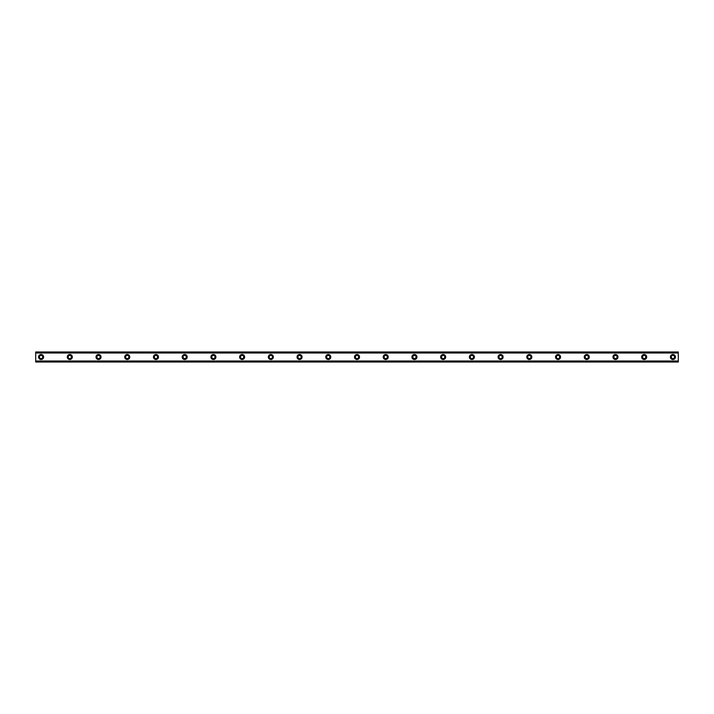 <?xml version="1.0" encoding="UTF-8"?>
<svg xmlns="http://www.w3.org/2000/svg" width="714" height="714" viewBox="0 0 714 714"><rect width="100%" height="100%" fill="white"/><g stroke="black" fill="none" stroke-linecap="round" stroke-linejoin="round"><path stroke-width="1.07" d="M41.082 358.615A1.615 1.615 0 0 1 39.466 357A1.615 1.615 0 0 1 41.082 355.385A1.615 1.615 0 0 1 42.697 357A1.615 1.615 0 0 1 41.082 358.615M672.918 358.615A1.615 1.615 0 0 1 671.303 357A1.615 1.615 0 0 1 672.918 355.385A1.615 1.615 0 0 1 674.534 357A1.615 1.615 0 0 1 672.918 358.615M644.198 358.615A1.615 1.615 0 0 1 642.582 357A1.615 1.615 0 0 1 644.198 355.385A1.615 1.615 0 0 1 645.813 357A1.615 1.615 0 0 1 644.198 358.615M615.477 358.615A1.615 1.615 0 0 1 613.861 357A1.615 1.615 0 0 1 615.477 355.385A1.615 1.615 0 0 1 617.092 357A1.615 1.615 0 0 1 615.477 358.615M586.756 358.615A1.615 1.615 0 0 1 585.141 357A1.615 1.615 0 0 1 586.756 355.385A1.615 1.615 0 0 1 588.372 357A1.615 1.615 0 0 1 586.756 358.615M558.036 358.615A1.615 1.615 0 0 1 556.42 357A1.615 1.615 0 0 1 558.036 355.385A1.615 1.615 0 0 1 559.651 357A1.615 1.615 0 0 1 558.036 358.615M529.315 358.615A1.615 1.615 0 0 1 527.7 357A1.615 1.615 0 0 1 529.315 355.385A1.615 1.615 0 0 1 530.93 357A1.615 1.615 0 0 1 529.315 358.615M500.594 358.615A1.615 1.615 0 0 1 498.979 357A1.615 1.615 0 0 1 500.594 355.385A1.615 1.615 0 0 1 502.21 357A1.615 1.615 0 0 1 500.594 358.615M471.883 358.615A1.615 1.615 0 0 1 470.267 357A1.615 1.615 0 0 1 471.883 355.385A1.615 1.615 0 0 1 473.498 357A1.615 1.615 0 0 1 471.883 358.615M443.162 358.615A1.615 1.615 0 0 1 441.547 357A1.615 1.615 0 0 1 443.162 355.385A1.615 1.615 0 0 1 444.777 357A1.615 1.615 0 0 1 443.162 358.615M414.441 358.615A1.615 1.615 0 0 1 412.826 357A1.615 1.615 0 0 1 414.441 355.385A1.615 1.615 0 0 1 416.057 357A1.615 1.615 0 0 1 414.441 358.615M385.721 358.615A1.615 1.615 0 0 1 384.105 357A1.615 1.615 0 0 1 385.721 355.385A1.615 1.615 0 0 1 387.336 357A1.615 1.615 0 0 1 385.721 358.615M357 358.615A1.615 1.615 0 0 1 355.385 357A1.615 1.615 0 0 1 357 355.385A1.615 1.615 0 0 1 358.615 357A1.615 1.615 0 0 1 357 358.615M328.279 358.615A1.615 1.615 0 0 1 326.664 357A1.615 1.615 0 0 1 328.279 355.385A1.615 1.615 0 0 1 329.895 357A1.615 1.615 0 0 1 328.279 358.615M299.559 358.615A1.615 1.615 0 0 1 297.943 357A1.615 1.615 0 0 1 299.559 355.385A1.615 1.615 0 0 1 301.174 357A1.615 1.615 0 0 1 299.559 358.615M270.838 358.615A1.615 1.615 0 0 1 269.223 357A1.615 1.615 0 0 1 270.838 355.385A1.615 1.615 0 0 1 272.453 357A1.615 1.615 0 0 1 270.838 358.615M242.117 358.615A1.615 1.615 0 0 1 240.502 357A1.615 1.615 0 0 1 242.117 355.385A1.615 1.615 0 0 1 243.733 357A1.615 1.615 0 0 1 242.117 358.615M213.406 358.615A1.615 1.615 0 0 1 211.79 357A1.615 1.615 0 0 1 213.406 355.385A1.615 1.615 0 0 1 215.021 357A1.615 1.615 0 0 1 213.406 358.615M184.685 358.615A1.615 1.615 0 0 1 183.07 357A1.615 1.615 0 0 1 184.685 355.385A1.615 1.615 0 0 1 186.3 357A1.615 1.615 0 0 1 184.685 358.615M155.964 358.615A1.615 1.615 0 0 1 154.349 357A1.615 1.615 0 0 1 155.964 355.385A1.615 1.615 0 0 1 157.58 357A1.615 1.615 0 0 1 155.964 358.615M127.244 358.615A1.615 1.615 0 0 1 125.628 357A1.615 1.615 0 0 1 127.244 355.385A1.615 1.615 0 0 1 128.859 357A1.615 1.615 0 0 1 127.244 358.615M98.523 358.615A1.615 1.615 0 0 1 96.908 357A1.615 1.615 0 0 1 98.523 355.385A1.615 1.615 0 0 1 100.138 357A1.615 1.615 0 0 1 98.523 358.615M69.802 358.615A1.615 1.615 0 0 1 68.187 357A1.615 1.615 0 0 1 69.802 355.385A1.615 1.615 0 0 1 71.418 357A1.615 1.615 0 0 1 69.802 358.615M41.082 354.483A2.517 2.517 0 0 0 38.574 357A2.517 2.517 0 0 0 41.082 359.517A2.517 2.517 0 0 0 43.599 357A2.517 2.517 0 0 0 41.082 354.483M672.918 354.483A2.517 2.517 0 0 0 670.401 357A2.517 2.517 0 0 0 672.918 359.517A2.517 2.517 0 0 0 675.426 357A2.517 2.517 0 0 0 672.918 354.483M644.198 354.483A2.517 2.517 0 0 0 641.681 357A2.517 2.517 0 0 0 644.198 359.517A2.517 2.517 0 0 0 646.706 357A2.517 2.517 0 0 0 644.198 354.483M615.477 354.483A2.517 2.517 0 0 0 612.96 357A2.517 2.517 0 0 0 615.477 359.517A2.517 2.517 0 0 0 617.985 357A2.517 2.517 0 0 0 615.477 354.483M586.756 354.483A2.517 2.517 0 0 0 584.239 357A2.517 2.517 0 0 0 586.756 359.517A2.517 2.517 0 0 0 589.273 357A2.517 2.517 0 0 0 586.756 354.483M558.036 354.483A2.517 2.517 0 0 0 555.528 357A2.517 2.517 0 0 0 558.036 359.517A2.517 2.517 0 0 0 560.552 357A2.517 2.517 0 0 0 558.036 354.483M529.315 354.483A2.517 2.517 0 0 0 526.807 357A2.517 2.517 0 0 0 529.315 359.517A2.517 2.517 0 0 0 531.832 357A2.517 2.517 0 0 0 529.315 354.483M500.594 354.483A2.517 2.517 0 0 0 498.086 357A2.517 2.517 0 0 0 500.594 359.517A2.517 2.517 0 0 0 503.111 357A2.517 2.517 0 0 0 500.594 354.483M471.883 354.483A2.517 2.517 0 0 0 469.366 357A2.517 2.517 0 0 0 471.883 359.517A2.517 2.517 0 0 0 474.391 357A2.517 2.517 0 0 0 471.883 354.483M443.162 354.483A2.517 2.517 0 0 0 440.645 357A2.517 2.517 0 0 0 443.162 359.517A2.517 2.517 0 0 0 445.67 357A2.517 2.517 0 0 0 443.162 354.483M414.441 354.483A2.517 2.517 0 0 0 411.924 357A2.517 2.517 0 0 0 414.441 359.517A2.517 2.517 0 0 0 416.949 357A2.517 2.517 0 0 0 414.441 354.483M385.721 354.483A2.517 2.517 0 0 0 383.204 357A2.517 2.517 0 0 0 385.721 359.517A2.517 2.517 0 0 0 388.229 357A2.517 2.517 0 0 0 385.721 354.483M357 354.483A2.517 2.517 0 0 0 354.483 357A2.517 2.517 0 0 0 357 359.517A2.517 2.517 0 0 0 359.517 357A2.517 2.517 0 0 0 357 354.483M328.279 354.483A2.517 2.517 0 0 0 325.771 357A2.517 2.517 0 0 0 328.279 359.517A2.517 2.517 0 0 0 330.796 357A2.517 2.517 0 0 0 328.279 354.483M299.559 354.483A2.517 2.517 0 0 0 297.051 357A2.517 2.517 0 0 0 299.559 359.517A2.517 2.517 0 0 0 302.076 357A2.517 2.517 0 0 0 299.559 354.483M270.838 354.483A2.517 2.517 0 0 0 268.33 357A2.517 2.517 0 0 0 270.838 359.517A2.517 2.517 0 0 0 273.355 357A2.517 2.517 0 0 0 270.838 354.483M242.117 354.483A2.517 2.517 0 0 0 239.609 357A2.517 2.517 0 0 0 242.117 359.517A2.517 2.517 0 0 0 244.634 357A2.517 2.517 0 0 0 242.117 354.483M213.406 354.483A2.517 2.517 0 0 0 210.889 357A2.517 2.517 0 0 0 213.406 359.517A2.517 2.517 0 0 0 215.914 357A2.517 2.517 0 0 0 213.406 354.483M184.685 354.483A2.517 2.517 0 0 0 182.168 357A2.517 2.517 0 0 0 184.685 359.517A2.517 2.517 0 0 0 187.193 357A2.517 2.517 0 0 0 184.685 354.483M155.964 354.483A2.517 2.517 0 0 0 153.448 357A2.517 2.517 0 0 0 155.964 359.517A2.517 2.517 0 0 0 158.472 357A2.517 2.517 0 0 0 155.964 354.483M127.244 354.483A2.517 2.517 0 0 0 124.727 357A2.517 2.517 0 0 0 127.244 359.517A2.517 2.517 0 0 0 129.761 357A2.517 2.517 0 0 0 127.244 354.483M98.523 354.483A2.517 2.517 0 0 0 96.015 357A2.517 2.517 0 0 0 98.523 359.517A2.517 2.517 0 0 0 101.04 357A2.517 2.517 0 0 0 98.523 354.483M69.802 354.483A2.517 2.517 0 0 0 67.294 357A2.517 2.517 0 0 0 69.802 359.517A2.517 2.517 0 0 0 72.319 357A2.517 2.517 0 0 0 69.802 354.483M35.7 351.975L678.3 351.975L35.7 351.975L35.7 362.025L678.3 362.025L35.7 361.882M35.7 353.002L678.3 353.002L678.3 360.998L35.7 360.998M35.7 361.177L678.3 360.998M678.3 361.177L678.3 361.882M35.7 352.118L678.3 351.975M678.3 352.118L678.3 352.823L35.7 352.823M35.7 362.025L678.3 362.025"/></g></svg>
